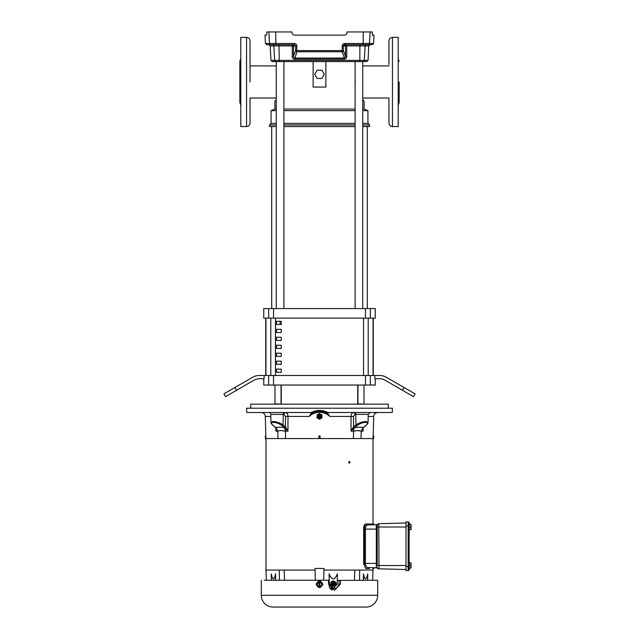 <?xml version="1.0" encoding="UTF-8"?>
<svg xmlns="http://www.w3.org/2000/svg" width="639" height="639" viewBox="0 0 639 639"><rect width="100%" height="100%" fill="white"/><g stroke="black" fill="none" stroke-linecap="round" stroke-linejoin="round"><path stroke-width="0.96" d="M283.9 83.11L283.9 80.834M355.18 80.578L355.18 83.358M283.9 109.053L355.1 109.053M362.744 109.053L364.102 109.053L364.102 101.082L362.744 99.732L364.102 101.082M283.9 308.581L283.9 61.576L313.126 61.576L313.126 87.064L325.874 87.064L325.874 61.576L355.1 61.576L355.1 308.581M276.256 99.732L274.898 101.082L276.256 99.732M276.256 109.053L274.898 109.053L274.898 101.082M276.256 123.383L271.072 123.383L271.072 110.643L276.256 110.643M283.9 110.643L355.1 110.643M283.9 123.383L355.1 123.383M362.744 123.383L367.928 123.383L367.928 110.643L362.744 110.643M271.072 123.383L269.482 124.98L276.256 124.98M283.9 124.98L355.1 124.98M362.744 124.98L369.518 124.98L367.928 123.383M269.482 124.98L269.482 126.57L276.256 126.57M283.9 126.57L355.1 126.57M362.744 126.57L369.518 126.57L369.518 124.98M317.112 70.178L321.888 70.178L324.285 74.324L321.888 78.461L317.112 78.461L314.715 74.324L317.112 70.178M281.272 321.329L281.272 324.516L276.487 324.516L276.487 321.329L281.272 321.329M276.487 332.48L276.487 329.293L281.272 329.293L281.272 332.48L276.487 332.48M276.487 340.443L276.487 337.256L281.272 337.256L281.272 340.443L276.487 340.443M276.487 348.407L276.487 345.22L281.272 345.22L281.272 348.407L276.487 348.407M276.487 356.37L276.487 353.191L281.272 353.191L281.272 356.37L276.487 356.37M276.487 364.342L276.487 361.155L281.272 361.155L281.272 364.342L276.487 364.342M276.487 372.305L276.487 369.118L281.272 369.118L281.272 372.305L276.487 372.305M373.064 375.492L373.064 318.142M265.936 318.142L265.936 375.492M415.078 393.88L413.481 396.643L385.325 380.381A12.74 12.74 0 0 0 378.951 378.679L374.877 378.679L374.877 375.492L379.806 375.492A12.74 12.74 0 0 1 386.18 377.194L415.078 393.88M268.668 308.581L263.747 308.581L263.747 318.142L375.253 318.142L375.253 308.581L268.668 308.581L268.668 318.142M373.28 375.492L373.28 318.142M265.72 318.142L265.72 375.492M264.123 375.492L264.123 378.679L260.049 378.679A12.74 12.74 0 0 0 253.675 380.381L225.519 396.643L223.922 393.88L252.82 377.194A12.74 12.74 0 0 1 259.194 375.492L374.877 375.492M263.747 378.679L263.747 385.045L375.253 385.045L375.253 378.679M362.744 308.581L362.744 61.576L358.926 61.576M280.074 61.576L272.246 61.576L270.968 60.37L274.642 60.37L273.891 45.904L270.217 45.904L268.939 44.69M276.487 324.516L281.272 324.516M280.074 324.516L280.074 321.329M409.631 526.999C409.631 522.678 409.631 522.678 409.631 526.999C409.631 531.328 409.631 531.328 409.631 526.999L410.414 526.999L411.069 525.737L411.069 524.523L409.631 524.475M409.631 565.523C409.631 561.202 409.631 561.202 409.631 565.523C409.631 569.844 409.631 569.844 409.631 565.523L410.414 565.523L411.069 564.261L411.069 563.047L409.631 562.999M318.422 414.511A2.157 2.157 0 0 1 321.657 416.38A2.157 2.157 0 0 1 320.578 418.249A2.157 2.157 0 0 1 317.343 416.38A2.157 2.157 0 0 1 318.422 414.511M331.905 583.647A2.157 2.085 -90 0 1 333.286 581.618A2.157 2.085 -90 0 1 336.074 583.647A2.157 2.085 -90 0 1 333.286 585.683A2.157 2.085 -90 0 1 331.905 583.647M388.272 408.209L388.272 404.16L250.728 404.16L250.728 408.209M316.153 584.294C318.382 579.972 320.618 579.972 322.847 584.294C320.618 588.615 318.382 588.615 316.153 584.294M356.826 425.79L354.533 427.683A0.974 0.607 -129.5 0 1 353.543 426.868L351.043 431.149L351.011 416.436L329.796 416.436L327.751 413.233A0.974 0.607 118.1 0 1 327.208 413.297L329.796 416.436C326.896 413.745 323.47 412.371 319.5 412.307C315.506 412.379 312.08 413.752 309.204 416.436L287.989 416.436L287.957 431.149L285.457 426.868L285.489 416.436L287.989 416.436C287.822 414.024 286.959 412.706 285.401 412.498L268.811 412.498A1.941 1.941 0 0 1 270.752 414.391L270.96 422.467L273.029 421.5C276.703 421.772 280.05 422.898 283.053 424.879L285.457 426.868A0.974 0.607 129.5 0 1 284.467 427.683L282.063 425.694C279.451 423.705 276.551 422.579 273.372 422.315C270.976 422.579 270.984 423.705 273.396 425.694L275.92 427.723C277.606 427.004 280.473 427.004 284.515 427.723L285.473 431.149L285.569 438.554L373.591 438.554L373.663 435.966L373.176 435.966L373.104 438.554M271.519 412.498L261.271 412.498A4.05 4.05 0 0 1 265.313 416.436L265.896 438.554L285.569 438.554M327.751 413.233L325.658 412.498L392.274 412.498L392.386 408.209L246.614 408.209L246.726 412.498L311.161 412.498C316.72 409.735 322.28 409.735 327.839 412.498L326.912 412.498M290.745 412.498L281.831 412.498M274.203 412.498L246.726 412.498M337.272 580.372L339.109 580.372L338.822 584.134C337.919 586.73 336.841 588.08 335.579 588.184L330.043 588.184L330.635 588.184L329.876 588.711M377.697 595.3L261.303 595.3A11.75 11.75 0 0 0 273.053 607.05L365.947 607.05A11.75 11.75 0 0 0 377.697 595.3L377.697 580.252L339.109 580.372M335.715 582.64L333.646 580.947L330.826 582.64L331.202 585.34L332.895 586.346L335.715 584.661M264.107 580.252L328.534 580.252L328.534 584.134L334.564 590.284L340.419 584.134L340.419 580.252M261.271 412.498L272.294 412.498M319.452 413.537L317.176 414.799L319.452 413.537A2.852 2.852 0 0 1 319.548 413.537L321.944 414.919A2.852 2.852 0 0 1 321.968 414.959M266.343 580.252L265.984 570.052L315.083 570.052M369.358 568.518L366.634 568.518C376.387 568.518 376.387 568.518 366.634 568.518L365.812 568.518L366.634 568.518C365.364 568.303 364.637 566.953 364.454 564.469L364.454 528.054C364.637 525.57 365.364 524.22 366.634 524.012C376.451 524.012 376.451 524.012 366.634 524.012L372.617 524.012M365.117 567.328L365.484 567.871M350.116 462.324L349.421 463.163L348.718 462.324L349.421 461.478L350.116 462.324M349.014 463.003L349.014 461.638M364.446 528.054L363.679 528.054L363.671 564.469L363.671 528.054C363.823 525.609 364.542 524.26 365.812 524.012L366.203 524.012M373.008 568.518L373.008 570.052L323.917 570.052M265.824 435.966L265.337 435.966L265.409 438.554L265.896 438.554M366.203 568.518L368.08 568.518M366.602 524.012L365.005 525.41M364.446 564.469L363.679 564.469L364.454 564.469L364.454 528.054M354.413 580.252L354.829 570.052M328.534 580.372L329.213 580.372L329.101 573.854C331.873 580.531 334.652 580.531 337.44 573.854L337.176 584.238L333.27 588.184L329.365 584.238L329.101 573.854M359.589 580.252L359.693 570.052M363.319 580.252L363.423 573.854C364.861 580.531 366.299 580.531 367.737 573.854L367.657 580.252M271.343 580.252L271.263 573.854C272.701 580.531 274.147 580.531 275.577 573.854L275.681 580.252M279.411 580.252L279.307 570.052M284.587 580.252L284.171 570.052M315.354 580.252L315.043 568.438L323.957 568.438L323.646 580.252M363.2 427.731L363.088 431.149L362.792 429.073M356.155 426.341L354.485 427.723C358.535 427.004 361.394 427.004 363.08 427.723L361.179 431.149L361.003 438.554M361.171 431.285C359.805 430.351 357.257 430.351 353.527 431.285L353.431 438.554M319.5 435.966L320.091 435.966L320.027 438.554M353.527 431.285L354.126 428.002L353.527 431.149L351.043 431.149L354.126 428.002M320.091 435.966L318.909 435.966L318.973 438.554M281.983 430.646L285.473 431.285C281.727 430.351 279.187 430.351 277.829 431.285L277.997 438.554M277.989 431.173L275.92 427.723A0.974 0.599 129.2 0 1 275.689 427.627L275.689 427.627A0.974 0.599 129.2 0 1 275.665 427.611A0.974 0.583 128.7 0 1 275.513 427.395M275.872 427.683A0.974 0.583 128.7 0 1 275.649 427.595L276.2 428.833L275.912 431.149L275.8 427.731M285.473 431.285L284.874 428.002L287.957 431.149L285.473 431.149L287.957 431.149M313.941 413.393L315.051 412.994M319.508 412.307L320.994 412.387M357.177 430.63L360.548 430.942M377.146 567.152L377.21 567.472A1.941 1.941 0 0 0 377.274 567.648L377.345 568.127A0.974 0.974 0 0 0 376.627 567.783L376.403 567.184L376.627 567.783L367.768 567.552C366.451 567.408 365.66 566.026 365.38 563.414L365.38 529.108C365.652 526.504 366.443 525.13 367.768 524.97L376.627 524.739L376.403 525.338L376.627 524.739L374.023 524.811L374.023 524.012M330.826 582.64L330.826 584.661M332.895 580.947L331.202 581.961M329.213 580.372L329.365 584.238M333.27 588.184L331.162 588.184C329.796 588.176 329.077 586.858 329.013 584.238M363.423 573.854L363.503 580.252M275.497 580.252L275.577 573.854M362.808 428.002L363.088 431.149L361.179 431.149M319.548 413.537L321.944 414.919A2.852 2.852 0 0 1 321.992 414.999L321.992 417.762A2.852 2.852 0 0 1 321.944 417.85L320.802 418.553M320.323 418.833L319.548 419.232A2.852 2.852 0 0 1 319.452 419.232L317.056 417.85A2.852 2.852 0 0 1 317.032 417.81M318.901 418.96L318.23 418.577M317.791 418.313L317.056 417.85A2.852 2.852 0 0 1 317.008 417.762L316.968 415.861M312.814 412.498L311.249 413.233L309.204 416.436L311.792 413.297L313.685 412.435C317.559 411.013 321.441 411.013 325.315 412.435L323.454 411.851M313.629 412.459L314.029 412.307M314.46 412.163L318.478 411.396M319.524 411.364L325.762 412.61M354.972 414.391A1.941 1.374 -90 0 0 353.599 412.498C352.041 412.714 351.178 414.024 351.011 416.436L353.511 416.436L353.543 426.868L355.947 424.879C359.078 422.85 362.417 421.724 365.971 421.5L368.04 422.467L368.248 414.391L354.972 414.391L353.511 416.436M285.489 416.436L284.028 414.391A1.941 1.374 90 0 1 285.401 412.498L312.08 412.498M316.968 417.139L316.968 416.38M275.912 431.149L276.192 428.002L277.821 431.149L275.912 431.149M285.745 427.219L284.874 427.978L282.063 425.694A0.974 0.607 -50.4 0 0 283.053 424.879L283.253 414.391A1.941 1.374 90 0 1 284.619 412.498M354.126 427.978L353.511 426.9A0.974 0.591 -128.8 0 0 354.485 427.723M319.5 411.364L315.562 411.843M311.792 413.297A0.974 0.607 -118.1 0 1 311.249 413.233L311.409 413.169M376.307 566.977L376.307 563.702M376.627 567.783L374.023 567.72L374.023 568.518M365.38 529.108L376.315 529.108L376.307 525.546M376.227 527.646L376.283 528.229M377.274 524.883A1.941 1.941 0 0 0 377.21 525.05L377.138 526.999L377.21 525.05A0.974 0.775 17.8 0 1 376.315 525.546L376.403 525.338A0.974 0.815 -156.8 0 0 377.274 524.883L377.345 524.395A0.974 0.974 0 0 1 376.627 524.739M377.489 568.279A1.941 1.941 0 0 1 377.345 568.127A1.941 1.941 0 0 0 378.775 568.814L379.007 568.822A1.941 1.941 0 0 1 377.274 567.648A0.974 0.815 -23.2 0 0 376.403 567.184L376.315 566.977A0.974 0.775 -17.8 0 1 377.21 567.472A1.941 1.941 0 0 0 379.007 568.822A1.941 1.941 0 0 1 378.847 568.814M331.705 589.541L333.438 588.184L331.553 589.965M331.976 589.885L334.509 588.184L333.438 588.184M331.042 589.11L332.488 588.184L331.234 589.246M331.202 585.34L332.895 586.346M363.184 427.219L362.848 427.978M363.487 427.395A0.974 0.583 -128.7 0 1 363.128 427.683L363.08 427.723A0.974 0.599 50.8 0 0 363.311 427.627L363.311 427.627A0.974 0.599 50.8 0 0 363.335 427.611L362.8 428.833M362.057 422.994L363.008 422.714M363.128 427.683L365.604 425.694C368.016 423.705 368.024 422.579 365.628 422.315C362.449 422.579 359.549 423.705 356.937 425.694A0.974 0.607 50.4 0 1 355.947 424.879L355.747 414.391A1.941 1.374 -90 0 0 354.381 412.498M320.77 418.577L319.548 419.232M321.992 414.999L321.992 417.762M325.379 412.459L325.315 412.435A0.974 0.974 0 0 0 325.323 412.435A0.974 0.974 0 0 1 325.315 412.435L326.809 413.09M285.489 426.9A0.974 0.591 128.8 0 1 284.515 427.723M275.816 427.219L276.152 427.978M311.161 412.498L313.685 412.435M377.186 564.485L377.21 563.414L377.138 565.523L379.007 565.523L378.775 523.708A1.941 1.941 0 0 0 377.345 524.395A1.941 1.941 0 0 1 377.489 524.244M365.38 563.414L376.315 563.414L376.315 529.108L377.21 529.108L377.138 526.999L376.211 527.383M376.211 565.14L377.138 565.523M377.21 525.05A1.941 1.941 0 0 1 379.007 523.7L406.005 522.998M406.005 569.525L379.007 568.822L379.007 565.523L406.005 565.523M406.005 566.553L406.005 570.595L408.161 570.595L408.161 566.553L406.005 566.553L406.005 521.927L408.161 521.927A0.974 0.974 0 0 1 409.128 522.902A0.974 0.974 0 0 0 408.161 521.927L408.161 525.977L406.005 525.977M317.727 582.313L317.311 585.556L319.013 586.818L319.013 581.77L320.954 581.77L321.689 583.032L321.689 585.556L319.987 586.778L320.954 586.818L318.046 586.818L316.585 584.294L317.711 582.345M319.987 586.818L319.987 581.77L322.415 584.294M316.585 584.294L319.013 581.817L318.046 581.77M409.128 522.902L409.128 569.629A0.974 0.974 0 0 1 408.161 570.595M334.117 583.647L334.772 583.647L334.117 583.647M319.157 416.38L319.843 416.38L319.157 416.38M411.069 566.186L411.069 567.999L411.069 566.785L410.414 568.047L411.013 568.047L409.631 568.047M410.414 562.999L411.069 564.261L411.069 563.047L411.069 565.491M411.069 564.261L411.069 566.785L410.414 565.523M411.069 527.67L411.069 529.483L411.069 528.269L410.414 529.531L411.013 529.531L409.631 529.531M410.414 524.475L411.069 525.737L411.069 524.683M411.069 525.737L411.069 528.269L410.414 526.999M411.069 567.839L411.069 565.523M411.069 529.324L411.069 527.031M411.069 526.975L411.069 524.946M388.951 100.451L388.951 104.205L388.951 98.023L362.744 98.023M392.458 126.57L392.458 37.366L398.193 37.366L398.193 126.57L392.458 126.57C390.325 126.362 389.159 125.196 388.951 123.071L388.951 98.055M399.151 81.968L399.151 102.679L398.193 105.084M388.951 64.603L388.951 40.872C389.159 38.739 390.325 37.573 392.458 37.366M362.744 61.576L275.896 61.576A1.278 1.254 -90 0 1 274.642 60.37L359.821 60.37L359.893 45.904L346.689 45.904L346.769 56.567L345.587 56.639L345.507 45.968L343.359 45.968L344.669 44.69L346.554 44.69M266.711 35.089L264.993 35.137L265.433 43.484L294.259 43.484C295.817 43.628 296.68 44.474 296.839 46.032L296.808 50.617L342.192 50.617L342.129 51.743L296.871 51.743L294.675 59.155L344.325 59.155C345.867 59.004 346.681 58.133 346.769 56.567M294.515 44.706L295.641 45.968L293.493 45.968L293.413 56.639L294.603 58.037L344.397 58.037L344.325 59.155M347.009 32.789L347.009 32.789C346.761 34.218 345.915 35.001 344.469 35.137C345.915 35.001 346.761 34.218 347.009 32.789L347.017 32.589C346.865 34.131 346.018 34.985 344.469 35.137L294.531 35.137C292.989 34.985 292.135 34.139 291.983 32.589L291.983 31.95L266.743 31.95L266.775 32.789L266.743 31.95M356.171 44.69L360.013 44.69L359.893 45.904L365.109 45.904A1.278 1.254 90 0 1 366.363 44.69L368.256 44.69A1.278 1.262 -90 0 0 369.518 43.484L370.117 31.95L347.017 31.95L347.017 32.589M359.701 61.576L359.821 60.37L368.032 60.37L368.783 45.904L370.061 44.69L372.289 44.69L368.256 44.69M366.363 44.69L344.421 44.714M372.289 35.089L372.257 31.95L370.117 31.95M372.202 33.276L372.202 33.715M344.669 44.69L344.74 43.484L373.567 43.484L374.007 35.137L372.329 35.137M266.671 35.137L266.775 32.789M266.798 33.276L266.798 33.715M294.259 43.484L294.331 44.69L266.711 44.69L265.433 43.484M279.299 61.576L278.987 44.69L270.744 44.69A1.278 1.262 90 0 1 269.482 43.484L268.883 31.95M296.839 46.032L295.641 45.968L295.609 50.553A1.278 1.182 19.8 0 0 296.871 51.743L296.808 50.617L295.609 50.553L293.413 56.639L292.231 56.567C292.327 58.141 293.133 59.004 294.675 59.155M292.231 56.567L292.311 45.904L273.891 45.904A1.278 1.254 -90 0 0 272.637 44.69M363.104 61.576L366.754 61.576L363.104 61.576A1.278 1.254 90 0 0 364.358 60.37L365.109 45.904L368.783 45.904M344.74 43.484C343.175 43.628 342.312 44.474 342.161 46.032L343.359 45.968L343.391 50.553L345.587 56.639L344.397 58.037L342.129 51.743A1.278 1.182 -19.8 0 0 343.391 50.553L342.192 50.617L342.161 46.032M344.381 44.722L343.75 45.057M246.542 37.366L246.542 126.57L240.807 126.57L240.807 37.366L246.542 37.366C248.675 37.573 249.841 38.739 250.049 40.872L250.049 81.968L250.049 65.881L276.256 65.913M246.542 126.57C248.675 126.362 249.841 125.196 250.049 123.071L250.049 98.055M239.849 97.216L239.849 61.264L240.807 58.852M240.807 105.084L239.849 102.679L239.849 66.728M363.543 375.492L363.543 318.142M275.457 318.142L275.457 375.492M368.208 318.142L368.208 375.492M270.792 375.492L270.792 318.142M273.548 318.142L273.548 308.581M365.452 318.142L365.452 308.581M370.332 318.142L370.332 308.581M268.668 385.045L268.668 375.492M236.55 390.269L234.96 387.514M370.332 375.492L370.332 385.045M404.04 387.514L402.45 390.269M365.452 375.492L365.452 385.045M273.548 375.492L273.548 385.045M318.701 414.999A1.597 1.597 0 0 1 321.097 416.38A1.597 1.597 0 0 1 320.299 417.762A1.597 1.597 0 0 1 317.902 416.38A1.597 1.597 0 0 1 318.701 414.999M332.815 583.647A1.597 1.542 -90 0 1 334.357 582.057A1.597 1.542 -90 0 1 335.89 583.647A1.597 1.542 -90 0 1 334.357 585.244A1.597 1.542 -90 0 1 332.815 583.647M284.028 414.391L270.752 414.391M273.045 422.331L273.029 421.5A0.974 0.687 -90 0 0 273.372 422.315M331.481 583.647A2.037 1.973 -90 0 1 333.286 581.618L331.873 583.647L333.286 585.683A2.037 1.973 -90 0 1 331.481 583.647M270.8 416.436L265.313 416.436M373.176 435.966L373.687 416.436L368.2 416.436M338.822 584.134L340.419 584.134M355.947 424.879L353.543 426.868M377.21 529.108L377.21 563.414L376.315 563.414M365.628 422.315A0.974 0.687 -90 0 0 365.971 421.5M377.138 526.999L406.005 526.999M409.128 566.553L408.161 566.553L408.161 525.977L409.128 525.977M333.414 583.647C334.101 582.385 334.788 582.385 335.475 583.647C334.788 584.917 334.101 584.917 333.414 583.647M318.965 415.454C320.419 415.438 320.778 416.053 320.035 417.307C318.581 417.323 318.222 416.708 318.965 415.454M275.888 44.69L275.697 31.95M363.112 44.69L363.303 31.95M292.231 44.69L292.311 45.904L293.493 45.968A1.278 1.262 -90 0 0 292.231 44.69M346.689 45.904L346.769 44.69A1.278 1.262 90 0 0 345.507 45.968L346.689 45.904M357.952 385.045L357.952 403.84L364.342 404.16M274.978 385.045L274.978 403.84L281.376 404.16M274.898 109.053L271.072 110.643M250.049 98.023L276.256 98.023M388.951 65.913L362.744 65.913M364.102 109.053L367.928 110.643M281.272 385.045L281.272 404.144M357.728 385.045L357.728 404.144M271.711 126.57L271.711 308.581M367.289 126.57L367.289 308.581M276.256 308.581L276.256 61.576M409.631 523.653L409.128 523.653M409.631 562.168L409.128 562.168M261.303 595.3L261.303 580.252M373.008 438.554L373.008 524.012M265.992 438.554L265.992 570.052M372.657 580.252L373.016 570.052M373.687 416.436C373.975 414.04 375.325 412.722 377.729 412.498M368.04 422.467C368.16 423.114 367.425 424.16 365.835 425.614L363.351 427.595M368.248 414.391L370.189 412.498M275.649 427.595L273.165 425.614C271.575 424.16 270.84 423.114 270.96 422.467M377.345 568.127L378.775 568.814L377.345 568.127M377.345 524.395L378.775 523.708L377.345 524.395M409.631 568.87L409.128 568.87M409.631 530.354L409.128 530.354M398.193 58.852L399.151 61.264M270.968 60.37L270.217 45.904M373.567 43.484L372.289 44.69M368.032 60.37L366.754 61.576M364.022 385.045L364.022 403.84M281.048 385.045L281.048 403.84"/></g></svg>
